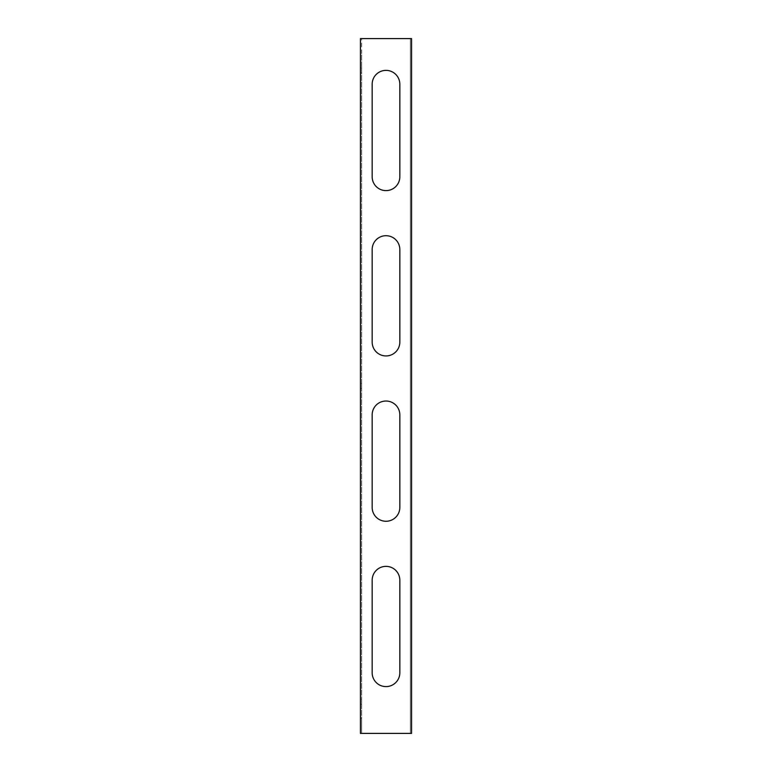 <?xml version="1.0" encoding="UTF-8"?>
<svg xmlns="http://www.w3.org/2000/svg" width="772" height="772" viewBox="0 0 772 772"><rect width="100%" height="100%" fill="white"/><g stroke="black" fill="none" stroke-linecap="round" stroke-linejoin="round"><path stroke-width="0.58" stroke-dasharray="3.86 2.9" d="M372.172 672.769A13.828 13.828 0 0 0 386 686.597A13.828 13.828 0 0 0 399.828 672.769L399.828 580.187A13.828 13.828 0 0 0 386 566.358A13.828 13.828 0 0 0 372.172 580.187L372.172 672.769M372.172 342.112A13.828 13.828 0 0 0 386 355.94A13.828 13.828 0 0 0 399.828 342.112L399.828 249.53A13.828 13.828 0 0 0 386 235.701A13.828 13.828 0 0 0 372.172 249.53L372.172 342.112M372.172 176.788A13.828 13.828 0 0 0 386 190.616A13.828 13.828 0 0 0 399.828 176.788L399.828 84.196A13.828 13.828 0 0 0 386 70.377A13.828 13.828 0 0 0 372.172 84.196L372.172 176.788M372.172 507.445A13.828 13.828 0 0 0 386 521.264A13.828 13.828 0 0 0 399.828 507.445L399.828 414.853A13.828 13.828 0 0 0 386 401.025A13.828 13.828 0 0 0 372.172 414.853L372.172 507.445M361.653 53.625L361.653 38.6L360.447 38.6L360.447 53.625L361.653 53.625L361.653 718.375L360.447 718.375L360.447 733.4L361.653 733.4L361.653 718.375L360.447 718.375L360.447 53.625L361.653 53.625M361.653 733.4L410.347 733.4L410.347 38.6L410.347 733.4L411.553 733.4L411.553 38.6L361.653 38.6L361.653 733.4M361.653 383.443L361.653 388.557L361.653 383.443L360.447 383.443L360.447 388.557L360.447 383.443M361.653 67.82L361.653 72.925L361.653 67.82L360.447 67.82L360.447 72.925L360.447 67.82M361.653 699.075L361.653 704.18L361.653 699.075L360.447 699.075L360.447 704.18L360.447 699.075M361.653 704.18L360.447 704.18M361.653 72.925L360.447 72.925M361.653 388.557L360.447 388.557"/><path stroke-width="1.16" d="M399.828 672.769A13.828 13.828 0 0 1 386 686.597A13.828 13.828 0 0 1 372.172 672.769L372.172 580.187A13.828 13.828 0 0 1 386 566.358A13.828 13.828 0 0 1 399.828 580.187L399.828 672.769M399.828 342.112A13.828 13.828 0 0 1 386 355.94A13.828 13.828 0 0 1 372.172 342.112L372.172 249.53A13.828 13.828 0 0 1 386 235.701A13.828 13.828 0 0 1 399.828 249.53L399.828 342.112M399.828 176.788A13.828 13.828 0 0 1 386 190.616A13.828 13.828 0 0 1 372.172 176.788L372.172 84.196A13.828 13.828 0 0 1 386 70.377A13.828 13.828 0 0 1 399.828 84.196L399.828 176.788M399.828 507.445A13.828 13.828 0 0 1 386 521.264A13.828 13.828 0 0 1 372.172 507.445L372.172 414.853A13.828 13.828 0 0 1 386 401.025A13.828 13.828 0 0 1 399.828 414.853L399.828 507.445M411.553 733.4L360.447 733.4L360.447 38.6L411.553 38.6L411.553 733.4"/></g></svg>
